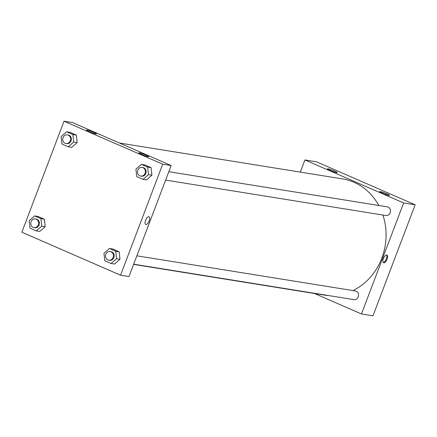 <?xml version="1.0" encoding="UTF-8"?>
<svg xmlns="http://www.w3.org/2000/svg" width="437" height="437" viewBox="0 0 437 437"><rect width="100%" height="100%" fill="white"/><g stroke="black" fill="none" stroke-linecap="round" stroke-linejoin="round"><path stroke-width="0.66" d="M361.47 313.957L372.979 315.809L415.15 204.795L316.448 161.805L304.939 159.953L403.641 202.943L361.47 313.957L314.493 293.495M133.689 264.194L353.926 299.629A4.386 3.933 -80.9 0 0 358.4 296.406A4.386 3.933 -80.9 0 0 356.171 291.211A4.386 3.933 -80.9 0 0 355.319 290.96L136.868 255.82M165.639 180.088L385.876 215.517A4.386 3.933 -80.9 0 0 390.35 212.295A4.386 3.933 -80.9 0 0 388.122 207.105A4.386 3.933 -80.9 0 0 387.269 206.854L168.819 171.708M300.317 172.112L304.939 159.953M352.943 290.583A58.793 52.713 -80.9 0 0 381.829 258.136A58.793 52.713 -80.9 0 0 382.899 215.042M378.775 205.488A58.793 52.713 -80.9 0 0 342.542 178.908L119.438 143.014M133.613 264.39L323.866 295.002A58.793 52.713 -80.9 0 0 328.269 295.499M328.029 168.851A5.266 0.524 -159.2 0 1 333.66 170.687A5.266 0.524 -159.2 0 1 337.304 172.615A5.266 0.524 -159.2 0 1 330.082 170.375A5.266 0.524 -159.2 0 1 327.46 168.879A5.266 0.524 -159.2 0 1 328.029 168.851M388.99 195.405A5.266 0.524 -159.2 0 1 382.337 193.138A5.266 0.524 -159.2 0 1 379.715 191.635A5.266 0.524 -159.2 0 1 384.822 193.017A5.266 0.524 -159.2 0 1 389.558 195.377A5.266 0.524 -159.2 0 1 388.99 195.405M403.641 202.943L415.15 204.795L316.448 161.805M386.712 255.006A4.168 1.797 -66.5 0 1 386.909 255.061A4.168 1.797 -66.5 0 1 386.892 259.6A4.168 1.797 -66.5 0 1 383.577 262.703A4.168 1.797 -66.5 0 1 383.506 258.376A4.168 1.797 -66.5 0 1 386.712 255.006M415.15 204.795L372.979 315.809M383.254 262.451A4.168 1.797 113.5 0 0 386.161 259.283A4.168 1.797 113.5 0 0 386.499 254.995M171.162 165.541L72.46 122.551L64.02 121.191L162.722 164.186L171.162 165.541L128.991 276.555L120.552 275.195L21.85 232.205L64.02 121.191M87.11 130.089A5.266 0.524 -159.2 0 1 92.737 131.925A5.266 0.524 -159.2 0 1 96.386 133.859A5.266 0.524 -159.2 0 1 89.164 131.619A5.266 0.524 -159.2 0 1 86.542 130.117A5.266 0.524 -159.2 0 1 87.11 130.089M148.072 156.643A5.266 0.524 -159.2 0 1 141.419 154.376A5.266 0.524 -159.2 0 1 138.797 152.879A5.266 0.524 -159.2 0 1 143.904 154.261A5.266 0.524 -159.2 0 1 148.64 156.615A5.266 0.524 -159.2 0 1 148.072 156.643M119.17 251.783L112.883 249.046L119.17 251.783L119.989 259.272L119.17 251.783L115.718 251.226L116.537 258.715L111.069 263.473L104.782 260.731L103.962 253.242L109.43 248.489L115.718 251.226M114.521 264.024L119.989 259.272L114.521 264.024L111.069 263.473M44.388 219.21L38.101 216.473L44.388 219.21L45.208 226.699L44.388 219.21L40.936 218.653L41.755 226.142L36.287 230.9L30 228.158L29.181 220.669L34.649 215.916L40.936 218.653M39.74 231.452L45.208 226.699L39.74 231.452L36.287 230.9M76.338 135.099L70.051 132.362L76.338 135.099L77.158 142.593L76.338 135.099L72.886 134.547L73.7 142.036L68.232 146.788L61.95 144.052L61.131 136.562L66.599 131.81L72.886 134.547M71.69 147.345L77.158 142.593L71.69 147.345L68.232 146.788M162.722 164.186L120.552 275.195M151.939 175.166L151.12 167.671L144.833 164.935L151.12 167.671L151.939 175.166L146.471 179.918L151.939 175.166L148.482 174.609L143.014 179.361L136.732 176.624L135.912 169.135L141.38 164.383L147.668 167.12L148.487 174.609M145.57 220.324A4.168 1.797 -66.5 0 1 149.055 216.796A4.168 1.797 -66.5 0 1 149.039 221.335A4.168 1.797 -66.5 0 1 145.729 224.438A4.168 1.797 -66.5 0 1 145.57 220.324M145.729 224.438A4.168 1.797 113.5 0 0 149.039 221.335A4.168 1.797 113.5 0 0 149.055 216.796M108.786 260.19L109.55 260.31A4.386 3.933 -80.9 0 0 113.877 257.562A4.386 3.933 -80.9 0 0 110.949 251.646L110.179 251.526A4.386 3.933 -80.9 0 0 105.596 255.23A4.386 3.933 -80.9 0 0 108.786 260.19A4.386 3.933 -80.9 0 0 113.112 257.437A4.386 3.933 -80.9 0 0 110.179 251.526M109.43 248.489L112.883 249.046M116.537 258.715L119.989 259.272M34.004 227.617L34.769 227.737A4.386 3.933 -80.9 0 0 39.095 224.989A4.386 3.933 -80.9 0 0 36.167 219.074L35.397 218.953A4.386 3.933 -80.9 0 0 30.814 222.657A4.386 3.933 -80.9 0 0 34.004 227.617A4.386 3.933 -80.9 0 0 38.33 224.864A4.386 3.933 -80.9 0 0 35.397 218.953M34.649 215.916L38.101 216.473M41.755 226.142L45.208 226.699M140.736 176.078L141.501 176.204A4.386 3.933 -80.9 0 0 145.827 173.451A4.386 3.933 -80.9 0 0 142.894 167.54L142.129 167.415A4.386 3.933 -80.9 0 0 137.546 171.124A4.386 3.933 -80.9 0 0 140.736 176.078A4.386 3.933 -80.9 0 0 145.062 173.331A4.386 3.933 -80.9 0 0 142.129 167.415M141.38 164.383L144.833 164.935M147.668 167.12L151.12 167.671M143.014 179.361L146.471 179.918M65.954 143.505L66.719 143.631A4.386 3.933 -80.9 0 0 71.045 140.878A4.386 3.933 -80.9 0 0 68.112 134.967L67.347 134.842A4.386 3.933 -80.9 0 0 62.764 138.551A4.386 3.933 -80.9 0 0 65.954 143.505A4.386 3.933 -80.9 0 0 70.281 140.758A4.386 3.933 -80.9 0 0 67.347 134.842M66.599 131.81L70.051 132.362M73.7 142.036L77.158 142.593"/></g></svg>
